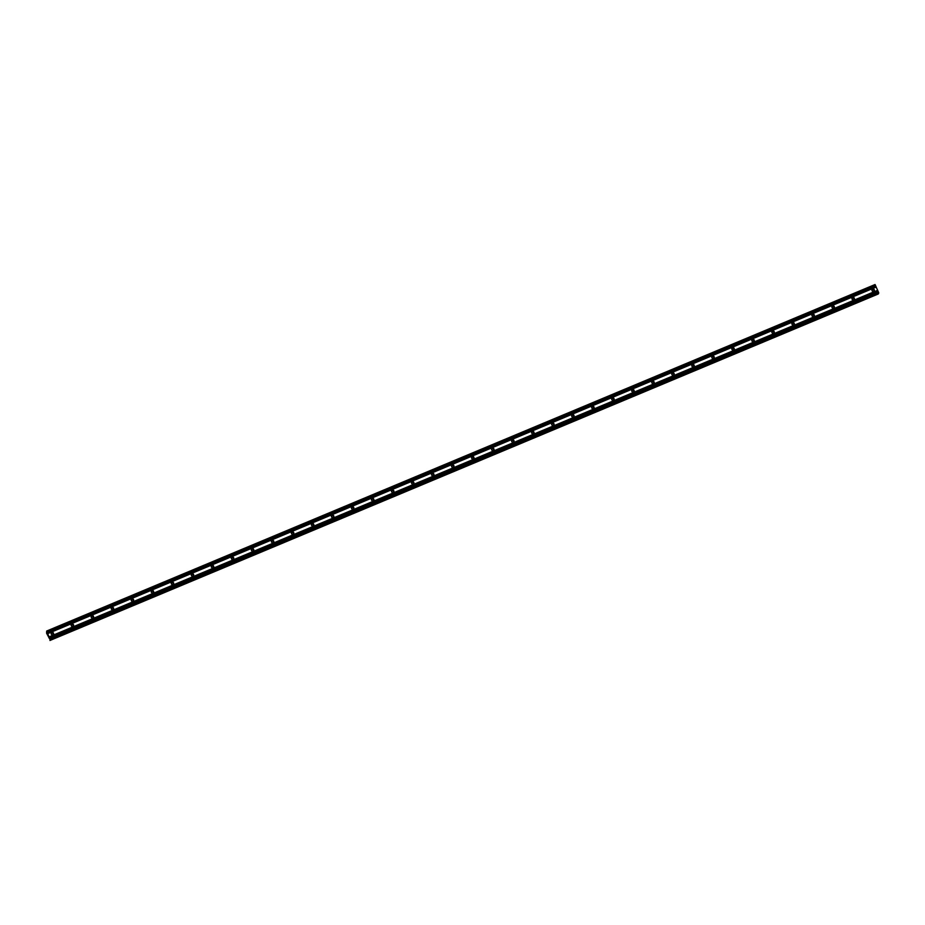 <?xml version="1.0" encoding="UTF-8"?>
<svg xmlns="http://www.w3.org/2000/svg" width="925" height="925" viewBox="0 0 925 925"><rect width="100%" height="100%" fill="white"/><g stroke="black" fill="none" stroke-linecap="round" stroke-linejoin="round"><path stroke-width="1.39" d="M873.674 291.363A1.237 1.214 -155.6 0 1 872.055 289.733A1.237 1.214 -155.6 0 1 874.044 289.409A1.237 1.214 -155.6 0 1 873.674 291.363M871.951 290.126A1.237 1.214 -155.6 0 1 874.079 291.086M853.648 299.746A1.237 1.214 -155.6 0 1 852.029 298.116A1.237 1.214 -155.6 0 1 854.029 297.781A1.237 1.214 -155.6 0 1 853.648 299.746M851.937 298.498A1.237 1.214 -155.6 0 1 854.053 299.457M833.633 308.118A1.237 1.214 -155.6 0 1 832.014 306.487A1.237 1.214 -155.6 0 1 834.003 306.152A1.237 1.214 -155.6 0 1 833.633 308.118M831.91 306.869A1.237 1.214 -155.6 0 1 834.038 307.84M813.607 316.489A1.237 1.214 -155.6 0 1 812 314.858A1.237 1.214 -155.6 0 1 813.988 314.523A1.237 1.214 -155.6 0 1 813.607 316.489M811.896 315.252A1.237 1.214 -155.6 0 1 814.012 316.211M793.592 324.86A1.237 1.214 -155.6 0 1 791.973 323.241A1.237 1.214 -155.6 0 1 793.974 322.906A1.237 1.214 -155.6 0 1 793.592 324.86M791.869 323.623A1.237 1.214 -155.6 0 1 793.997 324.583M773.566 333.243A1.237 1.214 -155.6 0 1 771.959 331.613A1.237 1.214 -155.6 0 1 773.947 331.277A1.237 1.214 -155.6 0 1 773.566 333.243M771.855 331.994A1.237 1.214 -155.6 0 1 773.971 332.965M753.551 341.614A1.237 1.214 -155.6 0 1 751.933 339.984A1.237 1.214 -155.6 0 1 753.933 339.648A1.237 1.214 -155.6 0 1 753.551 341.614M751.828 340.377A1.237 1.214 -155.6 0 1 753.956 341.337M733.525 349.985A1.237 1.214 -155.6 0 1 731.918 348.355A1.237 1.214 -155.6 0 1 733.907 348.02A1.237 1.214 -155.6 0 1 733.525 349.985M731.814 348.748A1.237 1.214 -155.6 0 1 733.93 349.708M713.51 358.357A1.237 1.214 -155.6 0 1 711.892 356.738A1.237 1.214 -155.6 0 1 713.892 356.403A1.237 1.214 -155.6 0 1 713.51 358.357M711.788 357.119A1.237 1.214 -155.6 0 1 713.915 358.079M693.484 366.739A1.237 1.214 -155.6 0 1 691.877 365.109A1.237 1.214 -155.6 0 1 693.866 364.774A1.237 1.214 -155.6 0 1 693.484 366.739M691.773 365.491A1.237 1.214 -155.6 0 1 693.889 366.462M673.469 375.111A1.237 1.214 -155.6 0 1 671.851 373.48A1.237 1.214 -155.6 0 1 673.851 373.145A1.237 1.214 -155.6 0 1 673.469 375.111M671.747 373.873A1.237 1.214 -155.6 0 1 673.874 374.833M653.443 383.482A1.237 1.214 -155.6 0 1 651.836 381.852A1.237 1.214 -155.6 0 1 653.825 381.516A1.237 1.214 -155.6 0 1 653.443 383.482M651.732 382.245A1.237 1.214 -155.6 0 1 653.848 383.204M633.428 391.865A1.237 1.214 -155.6 0 1 631.81 390.234A1.237 1.214 -155.6 0 1 633.81 389.899A1.237 1.214 -155.6 0 1 633.428 391.865M631.706 390.616A1.237 1.214 -155.6 0 1 633.833 391.576M613.402 400.236A1.237 1.214 -155.6 0 1 611.795 398.606A1.237 1.214 -155.6 0 1 613.784 398.27A1.237 1.214 -155.6 0 1 613.402 400.236M611.691 398.987A1.237 1.214 -155.6 0 1 613.807 399.958M593.388 408.607A1.237 1.214 -155.6 0 1 591.769 406.977A1.237 1.214 -155.6 0 1 593.769 406.642A1.237 1.214 -155.6 0 1 593.388 408.607M591.665 407.37A1.237 1.214 -155.6 0 1 593.792 408.33M573.361 416.978A1.237 1.214 -155.6 0 1 571.754 415.348A1.237 1.214 -155.6 0 1 573.743 415.024A1.237 1.214 -155.6 0 1 573.361 416.978M571.65 415.741A1.237 1.214 -155.6 0 1 573.778 416.701M553.347 425.361A1.237 1.214 -155.6 0 1 551.728 423.731A1.237 1.214 -155.6 0 1 553.728 423.396A1.237 1.214 -155.6 0 1 553.347 425.361M551.624 424.113A1.237 1.214 -155.6 0 1 553.751 425.072M533.32 433.733A1.237 1.214 -155.6 0 1 531.713 432.102A1.237 1.214 -155.6 0 1 533.702 431.767A1.237 1.214 -155.6 0 1 533.32 433.733M531.609 432.484A1.237 1.214 -155.6 0 1 533.737 433.455M513.306 442.104A1.237 1.214 -155.6 0 1 511.687 440.473A1.237 1.214 -155.6 0 1 513.687 440.138A1.237 1.214 -155.6 0 1 513.306 442.104M511.594 440.867A1.237 1.214 -155.6 0 1 513.71 441.826M493.279 450.475A1.237 1.214 -155.6 0 1 491.672 448.856A1.237 1.214 -155.6 0 1 493.661 448.521A1.237 1.214 -155.6 0 1 493.279 450.475M491.568 449.238A1.237 1.214 -155.6 0 1 493.696 450.197M473.265 458.858A1.237 1.214 -155.6 0 1 471.646 457.228A1.237 1.214 -155.6 0 1 473.646 456.892A1.237 1.214 -155.6 0 1 473.265 458.858M471.553 457.609A1.237 1.214 -155.6 0 1 473.669 458.58M453.238 467.229A1.237 1.214 -155.6 0 1 451.631 465.599A1.237 1.214 -155.6 0 1 453.62 465.263A1.237 1.214 -155.6 0 1 453.238 467.229M451.527 465.992A1.237 1.214 -155.6 0 1 453.655 466.952M433.224 475.6A1.237 1.214 -155.6 0 1 431.605 473.97A1.237 1.214 -155.6 0 1 433.605 473.635A1.237 1.214 -155.6 0 1 433.224 475.6M431.512 474.363A1.237 1.214 -155.6 0 1 433.628 475.323M413.197 483.972A1.237 1.214 -155.6 0 1 411.59 482.353A1.237 1.214 -155.6 0 1 413.579 482.017A1.237 1.214 -155.6 0 1 413.197 483.972M411.486 482.734A1.237 1.214 -155.6 0 1 413.614 483.694M393.183 492.354A1.237 1.214 -155.6 0 1 391.564 490.724A1.237 1.214 -155.6 0 1 393.564 490.389A1.237 1.214 -155.6 0 1 393.183 492.354M391.472 491.106A1.237 1.214 -155.6 0 1 393.587 492.077M373.168 500.726A1.237 1.214 -155.6 0 1 371.549 499.095A1.237 1.214 -155.6 0 1 373.538 498.76A1.237 1.214 -155.6 0 1 373.168 500.726M371.445 499.488A1.237 1.214 -155.6 0 1 373.573 500.448M353.142 509.097A1.237 1.214 -155.6 0 1 351.523 507.467A1.237 1.214 -155.6 0 1 353.523 507.131A1.237 1.214 -155.6 0 1 353.142 509.097M351.431 507.86A1.237 1.214 -155.6 0 1 353.547 508.819M333.127 517.48A1.237 1.214 -155.6 0 1 331.508 515.849A1.237 1.214 -155.6 0 1 333.497 515.514A1.237 1.214 -155.6 0 1 333.127 517.48M331.404 516.231A1.237 1.214 -155.6 0 1 333.532 517.191M313.101 525.851A1.237 1.214 -155.6 0 1 311.494 524.221A1.237 1.214 -155.6 0 1 313.483 523.885A1.237 1.214 -155.6 0 1 313.101 525.851M311.39 524.602A1.237 1.214 -155.6 0 1 313.506 525.573M293.086 534.222A1.237 1.214 -155.6 0 1 291.468 532.592A1.237 1.214 -155.6 0 1 293.468 532.257A1.237 1.214 -155.6 0 1 293.086 534.222M291.363 532.985A1.237 1.214 -155.6 0 1 293.491 533.945M273.06 542.593A1.237 1.214 -155.6 0 1 271.453 540.963A1.237 1.214 -155.6 0 1 273.442 540.628A1.237 1.214 -155.6 0 1 273.06 542.593M271.349 541.356A1.237 1.214 -155.6 0 1 273.465 542.316M253.045 550.976A1.237 1.214 -155.6 0 1 251.427 549.346A1.237 1.214 -155.6 0 1 253.427 549.011A1.237 1.214 -155.6 0 1 253.045 550.976M251.323 549.727A1.237 1.214 -155.6 0 1 253.45 550.687M233.019 559.347A1.237 1.214 -155.6 0 1 231.412 557.717A1.237 1.214 -155.6 0 1 233.401 557.382A1.237 1.214 -155.6 0 1 233.019 559.347M231.308 558.099A1.237 1.214 -155.6 0 1 233.424 559.07M213.004 567.719A1.237 1.214 -155.6 0 1 211.386 566.088A1.237 1.214 -155.6 0 1 213.386 565.753A1.237 1.214 -155.6 0 1 213.004 567.719M211.282 566.482A1.237 1.214 -155.6 0 1 213.409 567.441M192.978 576.09A1.237 1.214 -155.6 0 1 191.371 574.471A1.237 1.214 -155.6 0 1 193.36 574.136A1.237 1.214 -155.6 0 1 192.978 576.09M191.267 574.853A1.237 1.214 -155.6 0 1 193.383 575.812M172.963 584.473A1.237 1.214 -155.6 0 1 171.345 582.842A1.237 1.214 -155.6 0 1 173.345 582.507A1.237 1.214 -155.6 0 1 172.963 584.473M171.241 583.224A1.237 1.214 -155.6 0 1 173.368 584.184M152.937 592.844A1.237 1.214 -155.6 0 1 151.33 591.214A1.237 1.214 -155.6 0 1 153.319 590.878A1.237 1.214 -155.6 0 1 152.937 592.844M151.226 591.595A1.237 1.214 -155.6 0 1 153.342 592.567M132.922 601.215A1.237 1.214 -155.6 0 1 131.304 599.585A1.237 1.214 -155.6 0 1 133.304 599.25A1.237 1.214 -155.6 0 1 132.922 601.215M131.2 599.978A1.237 1.214 -155.6 0 1 133.327 600.938M112.896 609.587A1.237 1.214 -155.6 0 1 111.289 607.968A1.237 1.214 -155.6 0 1 113.278 607.632A1.237 1.214 -155.6 0 1 112.896 609.587M111.185 608.349A1.237 1.214 -155.6 0 1 113.301 609.309M92.882 617.969A1.237 1.214 -155.6 0 1 91.263 616.339A1.237 1.214 -155.6 0 1 93.263 616.004A1.237 1.214 -155.6 0 1 92.882 617.969M91.159 616.721A1.237 1.214 -155.6 0 1 93.286 617.692M72.855 626.341A1.237 1.214 -155.6 0 1 71.248 624.71A1.237 1.214 -155.6 0 1 73.237 624.375A1.237 1.214 -155.6 0 1 72.855 626.341M71.144 625.103A1.237 1.214 -155.6 0 1 73.272 626.063M52.841 634.712A1.237 1.214 -155.6 0 1 51.222 633.082A1.237 1.214 -155.6 0 1 53.222 632.746A1.237 1.214 -155.6 0 1 52.841 634.712M51.118 633.475A1.237 1.214 -155.6 0 1 53.245 634.434M48.655 636.828L48.354 636.134M48.759 636.608L48.458 635.914L48.759 636.608M48.343 636.157L48.69 636.932L48.343 636.157M48.458 635.903L48.69 636.932M47.846 634.851L48.135 635.567M47.846 634.538L48.25 635.429M49.638 638.978L46.597 633.197L46.701 631.023L49.8 638.909M878.657 293.19L50.32 639.684L878.657 293.202L878.577 292.416L875.038 284.53L46.701 631.023M878.299 293.977L49.962 640.47L878.183 293.398M47.822 633.463L876.16 286.97M47.88 633.556L876.218 287.062M47.453 632.596L875.778 286.114M47.406 632.457L875.744 285.964M46.955 631.428L875.293 284.935M50.019 640.343L878.357 293.849M50.413 639.476L878.75 292.994M50.239 638.909L878.577 292.416M49.788 637.88L878.126 291.387M49.719 637.776L878.056 291.294M49.337 636.909L877.675 290.427M49.303 636.782L877.64 290.288M49.996 640.25L878.334 293.757"/></g></svg>
